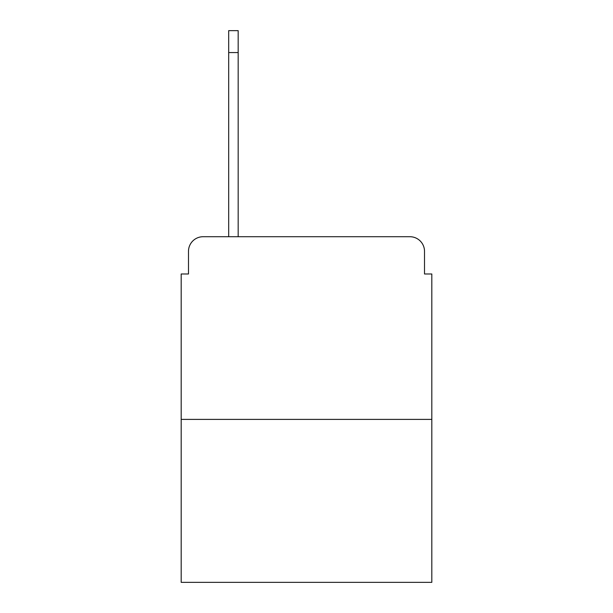 <?xml version="1.0" encoding="UTF-8"?>
<svg xmlns="http://www.w3.org/2000/svg" width="613" height="613" viewBox="0 0 613 613"><rect width="100%" height="100%" fill="white"/><g stroke="black" fill="none" stroke-linecap="round" stroke-linejoin="round"><path stroke-width="0.92" d="M188.49 251.33L188.49 273.98L188.49 251.33A14.612 14.612 0 0 1 203.102 236.718L228.68 236.718L228.68 30.65L238.173 30.65L238.173 236.718L409.898 236.718L203.102 236.718M431.82 419.399L181.18 419.399L181.18 582.35L431.82 582.35L431.82 273.98L424.51 273.98L424.51 251.33A14.612 14.612 0 0 0 409.898 236.718M181.18 419.399L181.18 273.98L188.49 273.98M424.51 273.98L424.51 251.33M228.68 52.572L238.173 52.572"/></g></svg>
